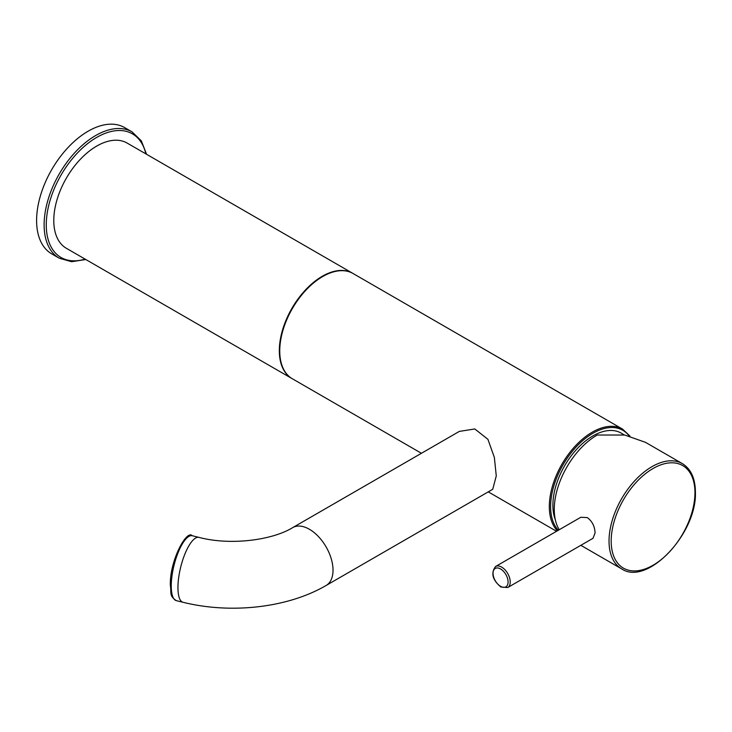 <?xml version="1.0" encoding="UTF-8"?>
<svg xmlns="http://www.w3.org/2000/svg" width="732" height="732" viewBox="0 0 732 732"><rect width="100%" height="100%" fill="white"/><g stroke="black" fill="none" stroke-linecap="round" stroke-linejoin="round"><path stroke-width="1.1" d="M146.565 154.287L141.331 140.855L132.126 131.916L124.605 127.578A72.907 42.09 120 0 0 68.424 147.114A72.907 42.09 120 0 0 36.6 220.478A72.907 42.09 120 0 0 51.698 253.858L59.219 258.195L71.562 261.708L85.809 259.521M352.87 273.402A60.756 35.072 120 0 0 352.659 273.274L127.121 143.06A60.756 35.072 120 0 0 80.3 159.338A60.756 35.072 120 0 0 53.784 220.478A60.756 35.072 120 0 0 66.365 248.294L291.903 378.508A60.756 35.072 120 0 0 292.123 378.627M352.659 273.274A60.756 35.072 120 0 0 305.839 289.552A60.756 35.072 120 0 0 279.322 350.692A60.756 35.072 120 0 0 291.903 378.508M326.097 585.49L492.728 489.287L496.269 475.946L494.365 457.445L487.924 439.328L474.812 428.961L459.312 431.413L292.69 527.616A33.416 19.288 60 0 1 318.438 536.565A33.416 19.288 60 0 1 333.023 570.191A33.416 19.288 60 0 1 326.097 585.49C287.53 607.999 230.681 614.121 183.055 602.29A33.416 10.66 103.8 0 1 177.949 587.595A33.416 10.66 103.8 0 1 185.233 553.218A33.416 10.66 103.8 0 1 198.958 537.38L192.26 535.742A33.416 10.66 -76.2 0 0 178.535 551.571A33.416 10.66 -76.2 0 0 171.251 585.957A33.416 10.66 -76.2 0 0 176.348 600.652C168.827 595.72 171.636 592.609 170.318 585.152C169.705 560.52 186.706 529.309 192.26 535.742M421.431 453.282L292.333 378.755A60.756 35.072 -60 0 1 279.752 350.939A60.756 35.072 -60 0 1 306.269 289.799A60.756 35.072 -60 0 1 353.089 273.521L622.658 429.162A60.756 35.072 120 0 0 575.846 445.431A60.756 35.072 120 0 0 549.32 506.571A60.756 35.072 120 0 0 557.354 530.819M555.295 519.638A56.611 32.684 -60 0 1 552.889 505.254A56.611 32.684 -60 0 1 577.603 448.286A56.611 32.684 -60 0 1 621.23 433.115L624.195 434.945M645.523 442.357L624.725 435.037L597.221 435.018A60.756 35.072 120 0 0 554.261 509.426A60.756 35.072 120 0 0 559.239 529.73M507.715 587.54L592.993 538.304L595.07 532.988C594.823 526.445 592.243 521.321 587.348 517.606L580.842 517.259L495.564 566.495C490.669 573.074 492.435 579.909 500.88 587.009L507.715 587.54A12.151 7.018 -120 0 0 509.573 577.804A12.151 7.018 -120 0 0 501.64 567.09A12.151 7.018 -120 0 0 495.564 566.495M132.126 131.916A72.907 42.09 120 0 0 75.945 151.451A72.907 42.09 120 0 0 44.121 224.815A72.907 42.09 120 0 0 59.219 258.195M145.86 153.885A71.388 41.212 120 0 0 90.887 141.166A71.388 41.212 120 0 0 46.262 224.815A71.388 41.212 120 0 0 85.104 259.11M629.108 435.915A59.841 34.55 120 0 0 581.528 441.661A59.841 34.55 120 0 0 550.61 506.571A59.841 34.55 120 0 0 558.333 530.252M682.37 463.63A60.756 35.072 120 0 0 635.559 479.908A60.756 35.072 120 0 0 609.033 541.049A60.756 35.072 120 0 0 621.614 568.865C647.344 586.469 697.203 533.253 695.4 492.069C695.272 478.426 690.935 468.956 682.37 463.63L645.139 442.137M500.56 568.956A10.632 6.14 -120 0 0 493.048 573.293A10.632 6.14 -120 0 0 500.56 586.314A10.632 6.14 -120 0 0 508.081 581.977A10.632 6.14 -120 0 0 500.56 568.956M611.183 541.049A59.237 34.203 120 0 0 653.072 565.232A59.237 34.203 120 0 0 694.952 492.682A59.237 34.203 120 0 0 653.072 468.498A59.237 34.203 120 0 0 611.183 541.049M176.348 600.652L183.055 602.29M292.69 527.616C271.965 540.39 229.985 545.642 198.958 537.38M488.262 491.867L556.54 531.286M629.996 436.135L622.658 429.162M580.842 545.322L621.614 568.865"/></g></svg>
